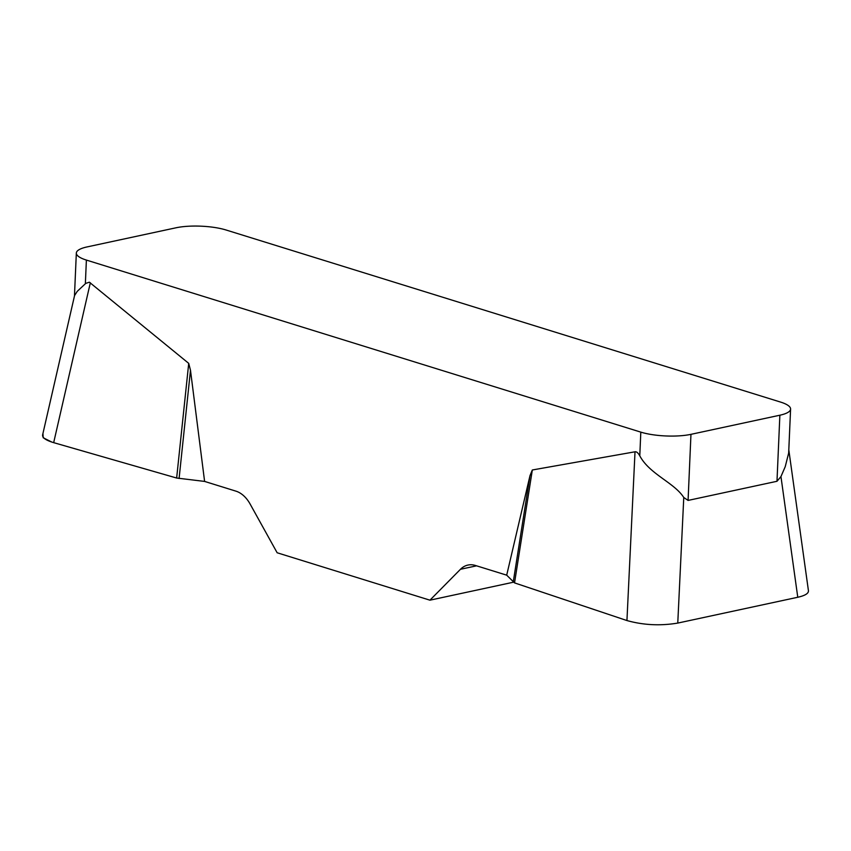 <?xml version="1.0" encoding="UTF-8"?>
<svg xmlns="http://www.w3.org/2000/svg" width="851" height="851" viewBox="0 0 851 851"><rect width="100%" height="100%" fill="white"/><g stroke="black" fill="none" stroke-linecap="round" stroke-linejoin="round"><path stroke-width="1.28" d="M788.803 449.86L808.439 590.732C808.62 593.445 805.067 595.615 797.77 597.264L677.768 623.081C660.323 625.985 643.388 625.145 626.942 620.549L514.536 582.892L506.696 575.17L475.411 565.468A29.572 20.147 -102.1 0 0 467.944 565.064A29.572 20.147 -102.1 0 0 460.465 569.287L429.936 600.178L277.149 552.767L250.098 504.005A29.572 20.147 -102.1 0 0 235.887 491.133L204.602 481.421L176.646 478.028L53.677 442.648C45.89 440.318 42.199 437.744 42.614 434.914L74.569 295.552L77.281 291.319L85.749 283.383L89.366 282.202L188.72 363.366L190.486 370.249L204.602 481.421M506.696 575.17L530.003 475.603L532.322 469.986L635.016 451.796C636.537 451.53 638.133 452.87 639.782 455.817L640.814 432.127L86.387 260.076L85.355 283.766M640.814 432.127A35.497 9.308 2.5 0 0 690.959 434.34L779.867 415.214A35.497 9.308 2.5 0 0 790.59 409.076A35.497 9.308 2.5 0 0 780.527 402.066L226.111 230.015A35.497 9.308 2.5 0 0 175.966 227.802L87.047 246.928A35.497 9.308 2.5 0 0 76.335 253.055A35.497 9.308 2.5 0 0 86.387 260.076M790.59 409.076L788.664 453.072L785.228 466.688L780.952 476.581L776.984 481.283L688.076 500.42L683.768 497.484C674.258 482.634 649.504 474.177 639.782 455.817M429.936 600.178L513.281 582.244M179.093 478.496L190.486 370.249M90.334 282.766L53.677 442.648L176.646 478.028L188.72 363.366M513.217 582.18L530.003 475.603M514.536 582.892L532.322 469.986M42.944 433.467L43.199 437.765L51.879 442.095M776.984 481.283L779.867 415.214M690.959 434.34L688.076 500.42M476.571 565.83L460.465 569.287M626.942 620.549L635.016 451.796M683.768 497.484L677.768 623.081M797.77 597.264L780.952 476.581M76.335 253.055L74.462 296.02"/></g></svg>

